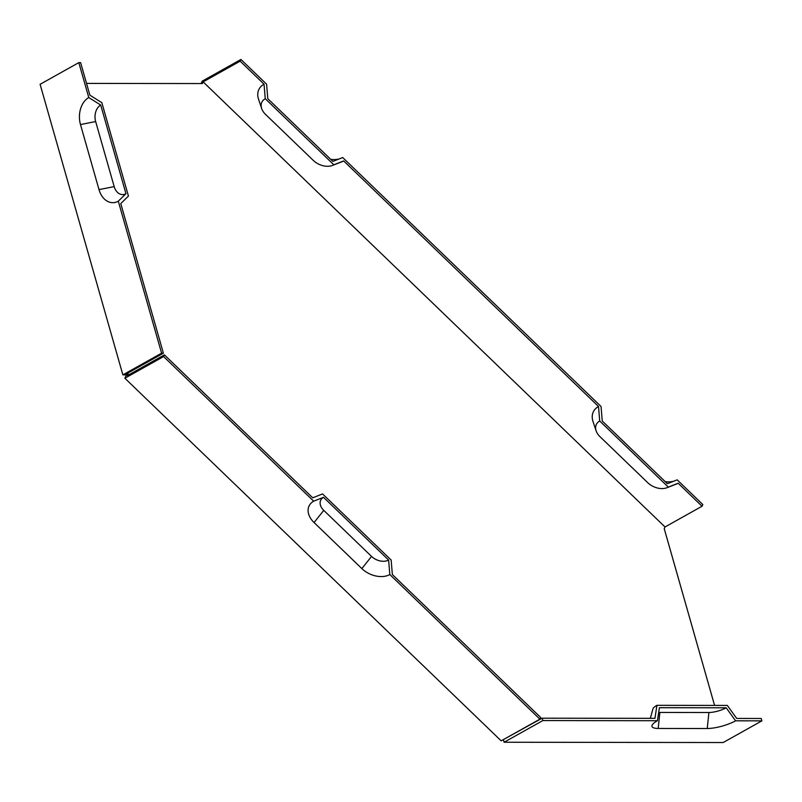 <?xml version="1.0" encoding="UTF-8"?>
<svg xmlns="http://www.w3.org/2000/svg" width="802" height="802" viewBox="0 0 802 802"><rect width="100%" height="100%" fill="white"/><g stroke="black" fill="none" stroke-linecap="round" stroke-linejoin="round"><path stroke-width="1.2" d="M43.508 82.395L40.1 84.3L122.866 374.855L161.593 353.181L118.295 201.182A20.782 14.837 90.1 0 1 99.007 189.603L80.481 124.551A20.782 14.837 90.1 0 1 88.771 97.533L78.827 62.626L43.508 82.395M702.041 506.242L678.141 483.215L668.317 487.095L599.716 420.99L598.513 406.484L343.677 160.911L333.843 164.791L265.241 98.686L264.038 84.18L240.149 61.152L203.127 81.874L665.018 526.964L702.041 506.242L702.823 504.558L677.189 479.847L667.354 483.716L602.252 420.99L601.049 406.484L342.715 157.543L332.88 161.413L267.788 98.686L266.585 84.18L240.941 59.468L202.214 81.142L201.081 83.558M504.117 742.241L723.173 742.532L761.9 720.858L735.584 720.818A20.782 5.413 -15.9 0 1 707.244 728.517L658.201 728.457A20.782 5.413 -15.9 0 1 652.016 725.549A20.782 5.413 -15.9 0 1 657.439 720.717L542.844 720.567L504.117 742.241L503.365 739.614M124.881 378.233L501.18 740.837L539.896 719.163L389.822 574.543A20.782 14.326 25.2 0 1 361.862 568.598L314.073 522.553A20.782 14.326 25.2 0 1 313.682 501.18L163.608 356.559L124.881 378.233L126.465 374.865L122.866 374.855M330.725 159.337A20.782 14.326 -154.8 0 0 339.096 158.966M665.189 481.631A20.782 14.326 -154.8 0 0 673.56 481.27M599.716 420.99A15.258 10.516 -154.8 0 0 596.117 430.824A15.258 10.516 -154.8 0 0 599.996 436.689L647.775 482.724A15.258 10.516 -154.8 0 0 666.993 487.706L676.126 484.167A23.348 16.09 -154.8 0 0 678.141 483.215M598.513 406.484A23.348 16.09 -154.8 0 0 593.019 421.531L596.117 430.824M265.241 98.686A15.258 10.516 -154.8 0 0 261.652 108.521A15.258 10.516 -154.8 0 0 265.532 114.385L313.311 160.42A15.258 10.516 -154.8 0 0 332.529 165.412L341.662 161.864A23.348 16.09 -154.8 0 0 343.677 160.911M264.038 84.18A23.348 16.09 -154.8 0 0 258.545 99.227L261.652 108.521M658.201 728.457L659.866 712.437A12.692 3.308 -15.9 0 1 658.693 712.387M735.584 720.818L726.211 707.805L659.394 707.715L657.439 720.717M726.211 707.805A12.692 3.308 -15.9 0 1 708.908 712.507L659.866 712.437M126.465 374.865L128.17 373.912L127.378 375.597L164.4 354.875L312.73 497.811L322.554 493.932L391.155 560.037L392.358 574.543L540.688 717.479L539.896 719.163M665.018 526.964L664.226 528.648L714.572 705.399M203.127 81.874L202.335 83.558L86.536 83.408M128.17 373.912L126.365 373.902L163.387 353.191L161.593 353.181M505.07 738.662L542.162 718.181L654.963 718.331L656.918 705.329L727.334 705.419L736.697 718.442L761.218 718.472L761.9 720.858M323.517 497.31A12.692 8.752 -154.8 0 0 323.757 510.363L371.537 556.408A12.692 8.752 25.2 0 0 388.619 560.037L323.517 497.31L313.682 501.18M389.822 574.543L388.619 560.037M80.481 124.551L95.659 121.563A12.692 9.063 90.1 0 1 100.721 105.062L88.771 97.533M118.295 201.182L125.964 193.683A12.692 9.063 90.1 0 1 114.185 186.615L95.659 121.563M125.964 193.683L100.721 105.062M78.827 62.626L80.621 62.626L89.884 95.157L101.834 102.676L128.44 196.069L120.771 203.568L163.387 353.191M332.529 165.412A15.258 10.516 -154.8 0 0 333.843 164.791M542.162 718.181L542.844 720.567M666.993 487.706A15.258 10.516 -154.8 0 0 668.317 487.095M240.149 61.152L240.941 59.468M650.352 718.321L652.928 708.878A15.258 3.98 -15.9 0 1 656.918 705.329M164.4 354.875L163.608 356.559M707.244 728.517L708.908 712.507M361.862 568.598L371.537 556.408M314.073 522.553L323.757 510.363M99.007 189.603L114.185 186.615"/></g></svg>
